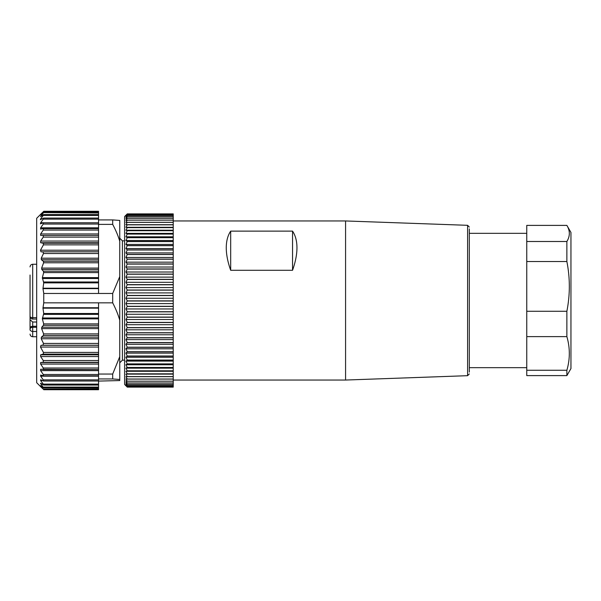 <?xml version="1.0" encoding="UTF-8"?>
<svg xmlns="http://www.w3.org/2000/svg" width="601" height="601" viewBox="0 0 601 601"><rect width="100%" height="100%" fill="white"/><g stroke="black" fill="none" stroke-linecap="round" stroke-linejoin="round"><path stroke-width="0.9" d="M41.664 213.317L36.676 218.306L36.676 382.694L41.664 387.683M43.272 389.185L40.635 386.646L43.272 389.05L40.635 385.872L43.272 387.615L40.635 383.25L43.655 385.061M43.272 389.05L98.549 388.839L98.549 389.718L43.745 389.718M41.056 385.872L40.635 385.542M43.272 387.615L43.272 387.112L98.549 387.112L98.549 388.839M41.589 383.851L40.635 383.851L40.635 383.25M43.272 384.895L43.272 384.107L40.635 380.606L40.635 379.734L43.58 381.026M43.272 380.936L43.272 379.877L40.635 376.173L40.635 375.062L43.475 375.835M43.272 375.798L43.272 374.483L40.635 370.637L40.635 369.292L98.549 369.562L43.43 369.555M43.272 369.555L43.272 368L40.635 364.071L40.635 362.516L43.272 362.298L43.272 360.525L40.635 356.566L40.635 354.823L43.272 354.124L43.43 352.411L98.549 352.411L98.549 387.112M43.753 293.461L98.549 293.461L98.549 288.623L42.964 288.623L43.753 293.461L43.753 302.836L98.549 302.836L98.549 308.155L42.964 308.155L43.723 313.504L42.355 318.868L43.67 323.901L43.43 325.321L41.792 327.177L41.619 328.597L43.603 333.901L43.385 335.478L41.356 337.169L41.229 338.754L43.505 343.434L42.904 345.252L41.011 345.312L40.477 347.047L43.43 352.411M42.964 308.155L43.753 302.836M42.964 288.623L43.723 282.861L98.549 282.861L98.549 288.623M43.407 228.59L43.272 230.055L40.635 233.954L40.635 235.419L43.272 235.434L43.272 237.11L40.635 241.061L40.635 242.729L43.272 243.217L43.43 244.855L40.477 250.204L41.011 251.857L42.904 251.796L43.505 253.517L41.229 258.197L41.356 259.73L43.385 261.262L43.603 262.795L41.619 268.099L41.792 269.481L43.43 271.209L43.67 272.591L42.355 277.632L43.723 282.861M42.904 251.796L98.549 251.796L98.549 282.861M43.272 228.598L40.507 229.079M40.635 229.071L40.635 227.824L43.272 224.03L43.272 222.828L40.402 223.82M40.635 223.767L40.635 222.761L43.272 219.14L43.272 218.193L40.312 219.703M40.635 219.59L40.635 218.839L43.272 215.436L43.272 214.767L40.635 216.608L43.272 212.979L40.635 214.85L43.272 211.815L41.612 213.37M43.745 211.282L98.549 211.282L98.549 215.436L43.272 215.436L43.272 214.767M40.635 216.608L40.635 216.12L41.326 216.12M98.549 212.979L43.272 212.604M98.549 211.815L43.272 211.732M43.527 228.598L98.549 228.598L98.549 224.391L112.688 224.391L112.688 219.913L119.757 220.439L119.757 380.561L98.549 381.087M40.477 347.047L98.549 347.047L98.549 352.411M98.549 347.047L98.549 308.155M98.549 302.836L112.688 302.836C115.903 309.109 118.262 314.909 119.757 320.243M98.549 293.461L112.688 293.461L112.688 302.836M42.979 251.796L98.549 251.796L98.549 228.59L43.445 228.59M98.549 218.193L98.549 219.913L112.688 219.913M98.549 215.436L98.549 218.08L43.648 218.08M112.688 224.391C115.903 230.468 118.262 236.095 119.757 241.271M119.757 276.58L112.688 293.461M119.757 356.641L112.688 374.047L98.549 374.047M98.549 378.946L112.688 378.946L112.688 374.047M112.688 378.946L119.757 379.471M98.549 224.391L98.549 219.913M119.757 362.809L122.409 360.157L122.409 240.843L119.757 238.191M127.269 387.112L124.617 384.46L124.617 216.54L127.269 213.888L125.947 215.271L127.269 214.084L125.947 215.631L127.269 214.617L125.947 216.33L127.269 215.489L125.947 217.359L127.269 216.698L125.947 218.719L127.269 218.238L125.947 220.402L127.269 220.101L125.947 222.4L127.269 222.287L125.947 224.706L127.269 224.774L125.947 227.306L127.269 227.569L125.947 230.206L127.269 230.641L125.947 233.376L127.269 233.999L125.947 236.809L127.269 237.613L125.947 240.498L127.269 241.474L125.947 244.419L127.269 245.576L125.947 248.566L127.269 249.888L125.947 252.916L127.269 254.403L125.947 257.453L127.269 259.099L125.947 262.164L127.269 263.952L125.947 267.024L127.269 268.955L125.947 272.013L127.269 274.086L125.947 277.121L127.269 279.315L125.947 282.312L127.269 284.634L125.947 287.586L127.269 290.013L125.947 292.905L127.269 295.429L125.947 298.254L127.269 300.868L125.947 303.61L127.269 306.307L125.947 308.959L127.269 311.724L125.947 314.27L127.269 317.095L125.947 319.529L127.269 322.399L125.947 324.705L127.269 327.613L125.947 329.799L127.269 332.729L125.947 334.765L127.269 337.709L125.947 339.603L127.269 342.547L125.947 344.283L127.269 347.22L125.947 348.798L127.269 351.705L125.947 353.118L127.269 356.1L125.947 357.227L127.269 360.164L125.947 361.111L127.269 363.988L125.947 364.762L127.269 367.557L125.947 368.158L127.269 370.87L125.947 371.283L127.269 373.905L125.947 374.13L127.269 376.647L125.947 376.684L127.269 379.088L125.947 378.946L127.269 381.214L125.947 380.891L127.269 383.032L125.947 382.521L127.269 384.52L125.947 383.829L127.269 385.677L125.947 384.805L127.269 386.481L125.947 385.451L127.269 386.969L125.947 385.759L127.269 387.112L173.231 387.112L127.269 386.976L173.231 386.976L173.231 386.496L127.269 386.496L173.231 386.496L173.231 385.677L127.269 385.677M127.269 214.084L173.231 214.084L173.231 214.632L127.269 214.632L173.231 214.617L173.231 385.677M173.231 213.888L127.269 213.888L173.231 214.084M127.269 385.647L173.231 385.647M173.231 384.52L127.269 384.52M127.269 384.482L173.231 384.482M173.231 383.032L127.269 383.032M127.269 382.987L173.231 382.987M173.231 381.214L127.269 381.214M127.269 381.169L173.231 381.169M173.231 379.088L127.269 379.088M127.269 379.028L173.231 379.028M173.231 376.684L125.947 376.684M173.231 376.647L127.269 376.647M127.269 376.579L173.231 376.579M173.231 374.13L125.947 374.13M173.231 373.905L127.269 373.905M127.269 373.83L173.231 373.83M173.231 371.283L125.947 371.283M173.231 370.87L127.269 370.87M127.269 370.787L173.231 370.787M173.231 368.158L125.947 368.158M173.231 367.557L127.269 367.557M127.269 367.474L173.231 367.474M173.231 364.762L125.947 364.762M173.231 363.988L127.269 363.988M127.269 363.89L173.231 363.89M173.231 361.111L125.947 361.111M173.231 360.164L127.269 360.164M127.269 360.059L173.231 360.059M173.231 357.227L125.947 357.227M173.231 356.1L127.269 356.1M127.269 355.995L173.231 355.995M173.231 353.118L125.947 353.118M173.231 351.818L127.269 351.818M127.269 351.705L173.231 351.705M173.231 348.798L125.947 348.798M173.231 347.34L127.269 347.34M127.269 347.22L173.231 347.22M173.231 344.283L125.947 344.283M173.231 342.668L127.269 342.668M127.269 342.547L173.231 342.547M173.231 339.603L125.947 339.603M173.231 337.837L127.269 337.837M127.269 337.709L173.231 337.709M173.231 334.765L125.947 334.765M173.231 332.856L127.269 332.856M127.269 332.729L173.231 332.729M173.231 329.799L125.947 329.799M173.231 327.748L127.269 327.748M127.269 327.613L173.231 327.613M173.231 324.705L125.947 324.705M173.231 322.534L127.269 322.534M127.269 322.399L173.231 322.399M173.231 319.529L125.947 319.529M173.231 317.23L127.269 317.23M127.269 317.095L173.231 317.095M173.231 314.27L125.947 314.27M173.231 311.859L127.269 311.859M127.269 311.724L173.231 311.724M173.231 308.959L125.947 308.959M173.231 306.442L127.269 306.442M127.269 306.307L173.231 306.307M173.231 303.61L125.947 303.61M173.231 301.011L127.269 301.011M127.269 300.868L173.231 300.868M173.231 298.254L125.947 298.254M173.231 295.564L127.269 295.564M127.269 295.429L173.231 295.429M173.231 292.905L125.947 292.905M173.231 290.148L127.269 290.148M127.269 290.013L173.231 290.013M173.231 287.586L125.947 287.586M173.231 284.769L127.269 284.769M127.269 284.634L173.231 284.634M173.231 282.312L125.947 282.312M173.231 279.45L127.269 279.45M127.269 279.315L173.231 279.315M173.231 277.121L125.947 277.121M173.231 274.214L127.269 274.214M127.269 274.086L173.231 274.086M173.231 272.013L125.947 272.013M173.231 269.09L127.269 269.09M127.269 268.955L173.231 268.955M173.231 267.024L125.947 267.024M173.231 264.079L127.269 264.079M127.269 263.952L173.231 263.952M173.231 262.164L125.947 262.164M173.231 259.219L127.269 259.219M127.269 259.099L173.231 259.099M173.231 257.453L125.947 257.453M173.231 254.516L127.269 254.516M127.269 254.403L173.231 254.403M173.231 252.916L125.947 252.916M173.231 250.001L127.269 250.001M127.269 249.888L173.231 249.888M173.231 248.566L125.947 248.566M173.231 245.681L127.269 245.681M127.269 245.576L173.231 245.576M173.231 244.419L125.947 244.419M173.231 241.579L127.269 241.579M127.269 241.474L173.231 241.474M173.231 240.498L125.947 240.498M173.231 237.711L127.269 237.711M127.269 237.613L173.231 237.613M173.231 236.809L125.947 236.809M173.231 234.09L127.269 234.09M127.269 233.999L173.231 233.999M173.231 233.376L125.947 233.376M173.231 230.724L127.269 230.724M127.269 230.641L173.231 230.641M173.231 230.206L125.947 230.206M173.231 227.644L127.269 227.644M127.269 227.569L173.231 227.569M173.231 227.306L125.947 227.306M173.231 224.842L127.269 224.842M127.269 224.774L173.231 224.774M173.231 224.706L125.947 224.706M173.231 222.347L127.269 222.347M127.269 222.287L173.231 222.287M173.231 220.154L127.269 220.154M127.269 220.101L173.231 220.101M173.231 218.283L127.269 218.283M127.269 218.238L173.231 218.238M173.231 216.736L127.269 216.736M127.269 216.698L173.231 216.698M173.231 215.519L127.269 215.519M127.269 215.489L173.231 215.489M173.231 214.091L127.269 214.091M173.231 220.958L345.575 220.958L345.575 380.042L173.231 380.042M292.544 231.13C295.467 235.494 296.939 241.046 296.962 247.785C296.939 254.554 295.467 262.051 292.544 270.285L292.544 231.13L230.679 231.13L230.679 270.285L292.544 270.285M230.679 270.285C227.756 262.051 226.284 254.554 226.261 247.785C226.284 241.046 227.756 235.494 230.679 231.13M469.313 228.913L469.313 372.087M566.871 225.39L570.95 232.444L570.95 368.556L566.871 375.61L526.761 375.61L526.761 225.39L566.871 225.39C570.146 230.761 570.146 236.125 566.871 241.497L566.871 261.518L526.761 261.518M526.761 311.265L566.871 311.265L566.871 336.62L526.761 336.62M566.871 311.265C570.146 294.685 570.146 278.105 566.871 261.518M526.761 241.497L566.871 241.497M526.761 370.269L566.871 370.269L566.871 375.61M566.871 370.269C570.131 359.045 570.131 347.829 566.871 336.62M36.676 264.26L32.702 264.26L32.702 317.644A2.652 1.255 180 0 1 30.05 316.389L30.05 275.018M36.676 331.482L32.702 331.482A2.652 2.269 180 0 1 30.05 329.213L30.05 319.724L32.702 322.016L32.702 327.29L36.676 327.29M30.05 330.099L30.05 329.213A2.652 1.923 0 0 1 32.702 327.29L32.702 336.74C31.109 336.598 30.223 335.711 30.05 334.088M30.05 313.316L30.05 319.724M30.05 309.004L30.05 311.498M36.676 322.016L32.702 322.016M43.272 384.107L98.549 384.107M40.635 380.606L42.521 380.606M43.272 379.877L98.549 379.877M40.635 376.173L98.549 376.173M43.272 374.483L98.549 374.483M40.635 370.637L98.549 370.637M43.272 368L98.549 368M40.635 364.071L98.549 364.071M40.635 362.516L98.549 362.516M43.272 362.298L98.549 362.298M43.272 360.525L98.549 360.525M40.635 356.566L98.549 356.566M40.635 354.823L98.549 354.823M43.272 354.124L98.549 354.124M41.011 345.312L98.549 345.312M42.904 345.252L98.549 345.252M43.505 343.434L98.549 343.434M41.229 338.754L98.549 338.754M41.356 337.169L98.549 337.169M43.385 335.478L98.549 335.478M43.603 333.901L98.549 333.901M41.619 328.597L98.549 328.597M41.792 327.177L98.549 327.177M43.43 325.321L98.549 325.321M43.67 323.901L98.549 323.901M42.355 318.868L98.549 318.868M42.378 317.982L98.549 317.982M43.648 314.383L98.549 314.383M43.723 313.504L98.549 313.504M98.549 307.742L42.964 307.742M98.549 288.21L42.964 288.21M43.648 281.997L98.549 281.997M42.378 278.503L98.549 278.503M42.355 277.632L98.549 277.632M43.67 272.591L98.549 272.591M43.43 271.209L98.549 271.209M41.792 269.481L98.549 269.481M41.619 268.099L98.549 268.099M43.603 262.795L98.549 262.795M43.385 261.262L98.549 261.262M41.356 259.73L98.549 259.73M41.229 258.197L98.549 258.197M43.505 253.517L98.549 253.517M40.477 250.204L98.549 250.204M43.43 244.855L98.549 244.855M43.272 243.217L98.549 243.217M40.635 242.729L98.549 242.729M40.635 241.061L98.549 241.061M43.272 237.11L98.549 237.11M43.272 235.434L98.549 235.434M40.635 235.419L98.549 235.419M40.635 233.954L98.549 233.954M43.272 230.055L98.549 230.055M40.635 227.824L98.549 227.824M43.272 224.03L98.549 224.03M40.635 222.761L98.549 222.761M43.272 219.14L98.549 219.14M40.635 218.839L42.04 218.839M345.575 380.042L467.608 375.685L467.608 225.315L345.575 220.958M36.676 317.644L32.702 317.644L32.702 319.041L36.676 319.041M36.676 326.275L32.702 326.275A2.652 1.923 0 0 0 30.05 328.199M43.738 389.433L98.549 389.433M43.715 387.878L98.549 387.878M43.678 385.061L98.549 385.061M43.618 381.019L98.549 381.019M43.52 375.828L98.549 375.828M43.565 222.776L98.549 222.776M43.693 214.565L98.549 214.565M43.73 212.288L98.549 212.288M122.409 240.843L124.617 240.843M122.409 360.157L124.617 360.157M467.608 225.315L469.313 227.08M467.608 375.685L469.313 373.92M469.313 367.669L526.761 367.669M469.313 233.331L526.761 233.331M36.676 336.74L32.702 336.74M32.702 264.26C31.109 264.402 30.223 265.289 30.05 266.912M30.05 316.389A2.652 2.652 0 0 0 32.702 319.041"/></g></svg>
